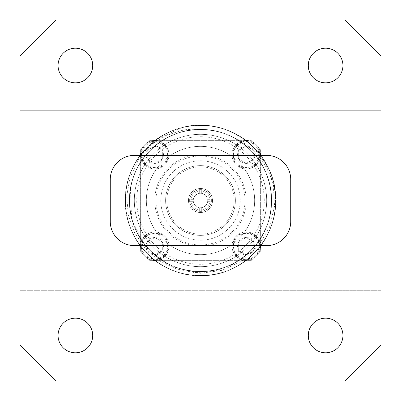 <?xml version="1.0" encoding="UTF-8"?>
<svg xmlns="http://www.w3.org/2000/svg" width="401" height="401" viewBox="0 0 401 401"><rect width="100%" height="100%" fill="white"/><g stroke="black" fill="none" stroke-linecap="round" stroke-linejoin="round"><path stroke-width="0.3" stroke-dasharray="2 1.5" d="M200.5 160.801A39.699 39.699 0 0 1 234.881 220.35A39.699 39.699 0 0 1 166.119 220.35A39.699 39.699 0 0 1 200.5 160.801A39.699 39.699 0 0 1 234.881 220.35A39.699 39.699 0 0 1 166.119 220.35A39.699 39.699 0 0 1 200.5 160.801M200.5 155.989A44.511 44.511 0 0 0 161.954 222.755A44.511 44.511 0 0 0 239.046 222.755A44.511 44.511 0 0 0 200.5 155.989M200.5 234.184A33.684 33.684 0 0 0 229.673 183.658A33.684 33.684 0 0 0 171.327 183.658A33.684 33.684 0 0 0 200.5 234.184A33.684 33.684 0 0 1 166.816 200.5A33.684 33.684 0 0 1 200.5 166.816A33.684 33.684 0 0 1 234.184 200.5A33.684 33.684 0 0 1 200.5 234.184M246.214 141.262A13.484 13.484 0 0 1 259.703 154.746A13.484 13.484 0 0 1 246.214 168.23A13.484 13.484 0 0 1 232.73 154.746A13.484 13.484 0 0 1 246.214 141.262M154.786 141.262A13.484 13.484 0 0 1 168.275 154.746A13.484 13.484 0 0 1 154.786 168.23A13.484 13.484 0 0 1 141.302 154.746A13.484 13.484 0 0 1 154.786 141.262M154.786 232.73A13.484 13.484 0 0 1 168.27 246.214A13.484 13.484 0 0 1 154.786 259.698A13.484 13.484 0 0 1 141.302 246.214A13.484 13.484 0 0 1 154.786 232.73M246.214 232.69A13.484 13.484 0 0 1 259.703 246.174A13.484 13.484 0 0 1 246.214 259.658A13.484 13.484 0 0 1 232.73 246.174A13.484 13.484 0 0 1 246.214 232.69M149.974 260.65L140.35 251.026L140.35 149.974L149.974 140.35L251.026 140.35L260.65 149.974L260.65 251.026L251.026 260.65L149.974 260.65L140.35 251.026L140.35 149.974L149.974 140.35L251.026 140.35L260.65 149.974L260.65 251.026L251.026 260.65L149.974 260.65M232.019 246.174A14.195 14.195 0 0 1 253.312 233.878A14.195 14.195 0 0 1 253.312 258.47A14.195 14.195 0 0 1 232.019 246.174A14.195 14.195 0 0 0 253.312 258.47A14.195 14.195 0 0 0 253.312 233.878A14.195 14.195 0 0 0 232.019 246.174M140.591 246.214A14.195 14.195 0 0 1 161.884 233.918A14.195 14.195 0 0 1 161.884 258.51A14.195 14.195 0 0 1 140.591 246.214A14.195 14.195 0 0 0 161.884 258.51A14.195 14.195 0 0 0 161.884 233.918A14.195 14.195 0 0 0 140.591 246.214M140.591 154.746A14.195 14.195 0 0 1 161.884 142.45A14.195 14.195 0 0 1 161.884 167.042A14.195 14.195 0 0 1 140.591 154.746A14.195 14.195 0 0 0 161.884 167.042A14.195 14.195 0 0 0 161.884 142.45A14.195 14.195 0 0 0 140.591 154.746M232.019 154.746A14.195 14.195 0 0 1 253.312 142.45A14.195 14.195 0 0 1 253.312 167.042A14.195 14.195 0 0 1 232.019 154.746A14.195 14.195 0 0 0 253.312 167.042A14.195 14.195 0 0 0 253.312 142.45A14.195 14.195 0 0 0 232.019 154.746M189.643 200.5A10.857 10.857 0 0 1 205.929 191.097A10.857 10.857 0 0 1 205.929 209.903A10.857 10.857 0 0 1 189.643 200.5A10.857 10.857 0 0 1 205.929 191.097A10.857 10.857 0 0 1 205.929 209.903A10.857 10.857 0 0 1 189.643 200.5M233.437 246.174A12.777 12.777 0 0 1 252.605 235.111A12.777 12.777 0 0 1 252.605 257.236A12.777 12.777 0 0 1 233.437 246.174M142.009 246.214A12.777 12.777 0 0 1 161.172 235.151A12.777 12.777 0 0 1 161.172 257.277A12.777 12.777 0 0 1 142.009 246.214M142.009 154.746A12.777 12.777 0 0 1 161.177 143.683A12.777 12.777 0 0 1 161.177 165.808A12.777 12.777 0 0 1 142.009 154.746M233.437 154.746A12.777 12.777 0 0 1 252.605 143.683A12.777 12.777 0 0 1 252.605 165.808A12.777 12.777 0 0 1 233.437 154.746M238.695 241.833A8.682 8.682 0 0 1 253.733 241.833A8.682 8.682 0 0 1 246.214 254.856A8.682 8.682 0 0 1 238.695 241.833L246.214 237.492L253.733 241.833L253.733 250.515L246.214 254.856L238.695 250.515L238.695 241.833L246.214 237.492L253.733 241.833L253.733 250.515L246.214 254.856L238.695 250.515L238.695 241.833M147.267 241.873A8.682 8.682 0 0 1 162.305 241.873A8.682 8.682 0 0 1 154.786 254.896A8.682 8.682 0 0 1 147.267 241.873L154.786 237.532L162.305 241.873L162.305 250.555L154.786 254.896L147.267 250.555L147.267 241.873L154.786 237.532L162.305 241.873L162.305 250.555L154.786 254.896L147.267 250.555L147.267 241.873M147.267 150.405A8.682 8.682 0 0 1 162.305 150.405A8.682 8.682 0 0 1 154.786 163.428A8.682 8.682 0 0 1 147.267 150.405L154.786 146.064L162.305 150.405L162.305 159.087L154.786 163.428L147.267 159.087L147.267 150.405L154.786 146.064L162.305 150.405L162.305 159.087L154.786 163.428L147.267 159.087L147.267 150.405M238.695 150.405A8.682 8.682 0 0 1 253.733 150.405A8.682 8.682 0 0 1 246.214 163.428A8.682 8.682 0 0 1 238.695 150.405L246.214 146.064L253.733 150.405L253.733 159.087L246.214 163.428L238.695 159.087L238.695 150.405L246.214 146.064L253.733 150.405L253.733 159.087L246.214 163.428L238.695 159.087L238.695 150.405M154.786 200.5A45.714 45.714 0 0 0 200.5 246.214A45.714 45.714 0 0 0 246.214 200.5A45.714 45.714 0 0 0 200.5 154.786A45.714 45.714 0 0 0 154.786 200.5M200.5 146.36A54.14 54.14 0 0 0 153.613 227.573A54.14 54.14 0 0 0 247.387 227.573A54.14 54.14 0 0 0 200.5 146.36A54.14 54.14 0 0 1 247.387 227.573A54.14 54.14 0 0 1 153.613 227.573A54.14 54.14 0 0 1 200.5 146.36M200.5 134.33A66.17 66.17 0 0 1 257.808 233.588A66.17 66.17 0 0 1 143.192 233.588A66.17 66.17 0 0 1 200.5 134.33A66.17 66.17 0 0 0 143.192 233.588A66.17 66.17 0 0 0 257.808 233.588A66.17 66.17 0 0 0 200.5 134.33A66.17 66.17 0 0 0 134.33 200.5A66.17 66.17 0 0 0 200.5 266.67A66.17 66.17 0 0 1 143.192 167.412A66.17 66.17 0 0 1 257.808 167.412A66.17 66.17 0 0 1 200.5 266.67A66.17 66.17 0 0 0 266.67 200.5A66.17 66.17 0 0 0 200.5 134.33M190.951 201.703L188.53 201.703A12.03 12.03 0 0 0 199.297 212.47L199.297 207.618A7.218 7.218 0 0 1 193.382 201.703L190.951 201.703A9.624 9.624 0 0 0 199.297 210.049M201.703 210.049L201.703 212.47A12.03 12.03 0 0 0 212.47 201.703L207.618 201.703A7.218 7.218 0 0 1 201.703 207.618L201.703 210.049A9.624 9.624 0 0 0 210.049 201.703L207.618 201.703A7.218 7.218 0 0 0 207.618 199.297L212.47 199.297A12.03 12.03 0 0 0 201.703 188.53L201.703 193.382A7.218 7.218 0 0 1 207.618 199.297L212.47 199.297A12.03 12.03 0 0 1 212.47 201.703L210.049 201.703M210.049 199.297A9.624 9.624 0 0 0 201.703 190.951M199.297 190.951L199.297 188.53A12.03 12.03 0 0 0 188.53 199.297L193.382 199.297A7.218 7.218 0 0 1 199.297 193.382L199.297 190.951A9.624 9.624 0 0 0 190.951 199.297L193.382 199.297A7.218 7.218 0 0 0 193.382 201.703L188.53 201.703A12.03 12.03 0 0 1 188.53 199.297L190.951 199.297M200.5 165.613A34.887 34.887 0 0 1 230.715 217.944A34.887 34.887 0 0 1 170.285 217.944A34.887 34.887 0 0 1 200.5 165.613A34.887 34.887 0 0 1 230.715 217.944A34.887 34.887 0 0 1 170.285 217.944A34.887 34.887 0 0 1 200.5 165.613M200.5 188.47A12.03 12.03 0 0 1 212.515 201.101A12.03 12.03 0 0 1 199.297 212.47A12.03 12.03 0 0 1 188.485 199.898A12.03 12.03 0 0 1 200.5 188.47M199.297 212.47A12.03 12.03 0 0 0 201.703 212.47L201.703 207.618A7.218 7.218 0 0 1 199.297 207.618A7.218 7.218 0 0 0 207.693 201.101A7.218 7.218 0 0 0 200.5 193.282A7.218 7.218 0 0 0 193.307 199.898A7.218 7.218 0 0 0 199.297 207.618L199.297 212.47M201.703 188.53A12.03 12.03 0 0 0 199.297 188.53L199.297 193.382A7.218 7.218 0 0 1 201.703 193.382L201.703 188.53M251.888 145.613L265.497 163.312L273.266 184.149L274.56 206.259L269.307 227.683L258.028 246.535L241.768 261.171L221.999 270.339L200.5 273.271L170.079 266.129L145.638 246.966L131.603 219.467L130.45 188.811C135.593 152.851 171.693 125.312 207.733 129.849L197.548 129.017L187.392 129.633C185.041 129.393 178.53 131.197 167.859 135.042C160.395 138.515 154.641 142.039 150.591 145.613C143.528 151.954 138.957 156.896 136.871 160.44C117.984 189.352 122.927 229.848 147.332 253.668C162.154 268.018 179.874 275.357 200.5 275.688C221.126 275.357 238.846 268.018 253.668 253.668C282.8 226.019 282.8 174.981 253.668 147.332C238.846 132.982 221.126 125.643 200.5 125.312C160.35 124.26 124.26 160.35 125.312 200.5C125.643 221.126 132.982 238.846 147.332 253.668C174.981 282.8 226.019 282.8 253.668 253.668C268.018 238.846 275.357 221.126 275.688 200.5C276.74 160.35 240.65 124.26 200.5 125.312C179.874 125.643 162.154 132.982 147.332 147.332C118.2 174.981 118.2 226.019 147.332 253.668C162.154 268.018 179.874 275.357 200.5 275.688C240.65 276.74 276.74 240.65 275.688 200.5C277.482 153.067 226.735 114.115 181.573 127.734L158.31 138.691L149.202 146.235L139.222 158.189L129.849 177.954L126.706 196.46L128.315 215.126L134.576 232.755L145.122 248.264L160.114 261.141L176.089 268.881L194.475 272.595L213.137 271.472L230.946 265.547L246.605 255.221L259.021 241.222L267.397 224.354C280.409 190.385 262.179 148.701 228.405 135.192C236.53 138.48 242.44 141.643 246.129 144.681L253.788 151.192L260.51 158.731C262.645 160.731 265.983 166.51 270.52 176.064C273.447 183.813 275.116 190.32 275.527 195.583C279.522 237.156 242.505 276.981 200.5 275.688C160.35 276.74 124.26 240.65 125.312 200.5C125.643 179.874 132.982 162.154 147.332 147.332C174.981 118.2 226.019 118.2 253.668 147.332C268.018 162.154 275.357 179.874 275.688 200.5C276.74 240.65 240.65 276.74 200.5 275.688C179.874 275.357 162.154 268.018 147.332 253.668C118.2 226.019 118.2 174.981 147.332 147.332C162.154 132.982 179.874 125.643 200.5 125.312C240.65 124.26 276.74 160.35 275.688 200.5C275.357 221.126 268.018 238.846 253.668 253.668C226.019 282.8 174.981 282.8 147.332 253.668C132.982 238.846 125.643 221.126 125.312 200.5C125.643 179.874 132.982 162.154 147.332 147.332C174.42 118.942 223.788 118.004 251.888 145.613A75.188 75.188 0 0 0 136.871 160.44M207.733 129.849C185.638 128.034 166.49 134.841 150.28 150.28C122.761 176.395 122.761 224.605 150.28 250.72C176.395 278.239 224.605 278.239 250.72 250.72C278.239 224.605 278.239 176.395 250.72 150.28C224.605 122.761 176.395 122.761 150.28 150.28C122.761 176.395 122.761 224.605 150.28 250.72C176.395 278.239 224.605 278.239 250.72 250.72C278.239 224.605 278.239 176.395 250.72 150.28C236.72 136.726 219.984 129.794 200.5 129.478C162.575 128.485 128.485 162.575 129.478 200.5C128.485 238.425 162.575 272.515 200.5 271.522C238.425 272.515 272.515 238.425 271.522 200.5C272.515 162.575 238.425 128.485 200.5 129.478C162.575 128.485 128.485 162.575 129.478 200.5C128.485 238.425 162.575 272.515 200.5 271.522C229.758 271.793 257.928 252.294 267.397 224.354M181.573 127.734A75.188 75.188 0 0 1 275.527 195.583M130.45 188.811C127.077 212.505 133.688 233.141 150.28 250.72C176.395 278.239 224.605 278.239 250.72 250.72C278.239 224.605 278.239 176.395 250.72 150.28C224.605 122.761 176.395 122.761 150.28 150.28C122.761 176.395 122.761 224.605 150.28 250.72C176.395 278.239 224.605 278.239 250.72 250.72C278.239 224.605 278.239 176.395 250.72 150.28C224.605 122.761 176.395 122.761 150.28 150.28C136.726 164.28 129.794 181.016 129.478 200.5C128.485 238.425 162.575 272.515 200.5 271.522C238.425 272.515 272.515 238.425 271.522 200.5C272.515 162.575 238.425 128.485 200.5 129.478C162.575 128.485 128.485 162.575 129.478 200.5C128.485 238.425 162.575 272.515 200.5 271.522C238.425 272.515 272.515 238.425 271.522 200.5C271.773 172.766 254.184 145.718 228.405 135.192M200.5 136.736A63.764 63.764 0 0 1 255.723 232.385A63.764 63.764 0 0 1 145.277 232.385A63.764 63.764 0 0 1 200.5 136.736M110.275 221.552A24.06 24.06 0 0 0 134.335 245.612L266.665 245.612A24.06 24.06 0 0 0 290.725 221.552L290.725 179.447A24.06 24.06 0 0 0 266.665 155.387L134.335 155.387A24.06 24.06 0 0 0 110.275 179.447L110.275 221.552M20.05 56.14L56.14 20.05L344.86 20.05L380.95 56.14L380.95 110.275L20.05 110.275L20.05 290.725L380.95 290.725L380.95 110.275L20.05 110.275L20.05 56.14M380.95 344.86L344.86 380.95L56.14 380.95L20.05 344.86L20.05 290.725L380.95 290.725L380.95 344.86M92.711 335.482A17.323 17.323 0 0 0 66.726 320.479A17.323 17.323 0 0 0 66.726 350.484A17.323 17.323 0 0 0 92.711 335.482M342.935 335.482A17.323 17.323 0 0 0 316.95 320.479A17.323 17.323 0 0 0 316.95 350.484A17.323 17.323 0 0 0 342.935 335.482M342.935 65.518A17.323 17.323 0 0 0 316.95 50.516A17.323 17.323 0 0 0 316.95 80.521A17.323 17.323 0 0 0 342.935 65.518M92.711 65.518A17.323 17.323 0 0 0 66.726 50.516A17.323 17.323 0 0 0 66.726 80.521A17.323 17.323 0 0 0 92.711 65.518"/><path stroke-width="0.6" d="M134.335 245.612A24.06 24.06 0 0 1 110.275 221.552L110.275 179.447A24.06 24.06 0 0 1 134.335 155.387L266.665 155.387A24.06 24.06 0 0 1 290.725 179.447L290.725 221.552A24.06 24.06 0 0 1 266.665 245.612L134.335 245.612M56.14 20.05L20.05 56.14L20.05 344.86L56.14 380.95L344.86 380.95L380.95 344.86L380.95 56.14L344.86 20.05L56.14 20.05M92.711 335.482A17.323 17.323 0 0 0 66.726 320.479A17.323 17.323 0 0 0 66.726 350.484A17.323 17.323 0 0 0 92.711 335.482M342.935 335.482A17.323 17.323 0 0 0 316.95 320.479A17.323 17.323 0 0 0 316.95 350.484A17.323 17.323 0 0 0 342.935 335.482M342.935 65.518A17.323 17.323 0 0 0 316.95 50.516A17.323 17.323 0 0 0 316.95 80.521A17.323 17.323 0 0 0 342.935 65.518M92.711 65.518A17.323 17.323 0 0 0 66.726 50.516A17.323 17.323 0 0 0 66.726 80.521A17.323 17.323 0 0 0 92.711 65.518"/></g></svg>
